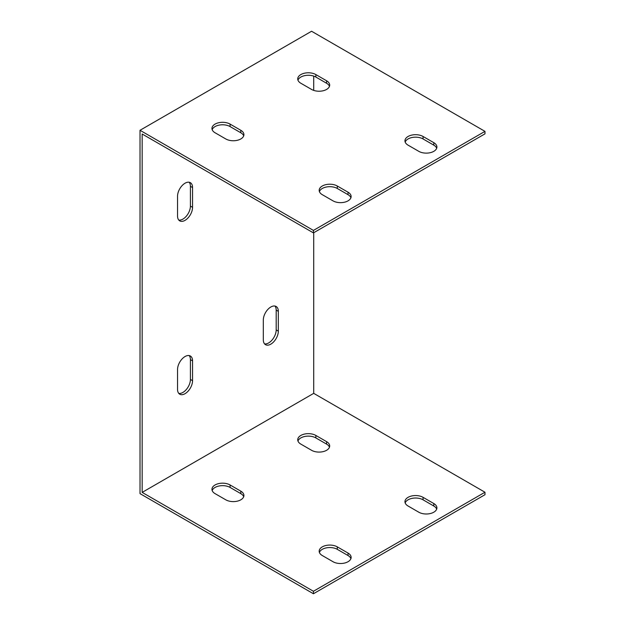 <?xml version="1.0" encoding="UTF-8"?>
<svg xmlns="http://www.w3.org/2000/svg" width="625" height="625" viewBox="0 0 625 625"><rect width="100%" height="100%" fill="white"/><g stroke="black" fill="none" stroke-linecap="round" stroke-linejoin="round"><path stroke-width="0.94" d="M484.977 492.234L313.43 591.273L142.164 492.391L313.711 393.352L484.977 492.234L484.977 494.711L313.43 593.75L140.023 493.633L140.023 130.289L311.57 31.25L484.977 131.367L313.43 230.414L140.023 130.289M322.289 555.531A10.617 6.125 180 0 1 319.18 551.203A10.617 6.125 180 0 1 325.734 545.539A10.617 6.125 180 0 1 337.297 546.867L348.023 553.055A10.617 6.125 180 0 1 351.133 557.391A10.617 6.125 180 0 1 344.578 563.055A10.617 6.125 180 0 1 333.016 561.727L322.289 555.531M408.063 506.008A10.617 6.125 180 0 1 404.953 501.68A10.617 6.125 180 0 1 411.508 496.016A10.617 6.125 180 0 1 423.078 497.344L433.797 503.539A10.617 6.125 180 0 1 436.906 507.867A10.617 6.125 180 0 1 430.352 513.531A10.617 6.125 180 0 1 418.789 512.203L408.063 506.008M300.844 444.109A10.617 6.125 180 0 1 297.734 439.773A10.617 6.125 180 0 1 304.289 434.117A10.617 6.125 180 0 1 315.859 435.445L326.578 441.633A10.617 6.125 180 0 1 329.688 445.969A10.617 6.125 180 0 1 323.133 451.625A10.617 6.125 180 0 1 311.57 450.297L300.844 444.109M215.07 493.633A10.617 6.125 180 0 1 211.961 489.297A10.617 6.125 180 0 1 218.516 483.641A10.617 6.125 180 0 1 230.086 484.969L240.805 491.156A10.617 6.125 180 0 1 243.914 495.492A10.617 6.125 180 0 1 237.359 501.148A10.617 6.125 180 0 1 225.797 499.82L215.07 493.633M313.711 232.727L313.711 393.352M313.711 76.102L313.711 90.391M142.164 492.391L142.164 134.008L313.43 232.891L313.43 230.414M177.547 196.203A10.617 6.125 -60 0 1 182.18 185.523A10.617 6.125 -60 0 1 190.359 182.68A10.617 6.125 -60 0 1 192.555 187.539L192.555 207.344A10.617 6.125 -60 0 1 187.922 218.031A10.617 6.125 -60 0 1 179.742 220.875A10.617 6.125 -60 0 1 177.547 216.016L177.547 196.203M263.32 320.008A10.617 6.125 -60 0 1 267.953 309.328A10.617 6.125 -60 0 1 276.133 306.484A10.617 6.125 -60 0 1 278.328 311.344L278.328 331.156A10.617 6.125 -60 0 1 273.695 341.836A10.617 6.125 -60 0 1 265.516 344.68A10.617 6.125 -60 0 1 263.32 339.82L263.32 320.008M177.547 369.531A10.617 6.125 -60 0 1 182.18 358.852A10.617 6.125 -60 0 1 190.359 356.008A10.617 6.125 -60 0 1 192.555 360.867L192.555 380.672A10.617 6.125 -60 0 1 187.922 391.359A10.617 6.125 -60 0 1 179.742 394.203A10.617 6.125 -60 0 1 177.547 389.344L177.547 369.531M178.781 220.062A10.617 6.125 120 0 0 186.469 216.016A10.617 6.125 120 0 0 190.414 206.109L190.414 186.297A10.617 6.125 120 0 0 189.18 182.25M264.555 343.867A10.617 6.125 120 0 0 272.242 339.82A10.617 6.125 120 0 0 276.188 329.914L276.188 310.109A10.617 6.125 120 0 0 274.953 306.055M178.781 393.391A10.617 6.125 120 0 0 186.469 389.344A10.617 6.125 120 0 0 190.414 379.438L190.414 359.625A10.617 6.125 120 0 0 189.18 355.578M350.914 558.625A10.617 6.125 -0 0 0 348.023 555.531L337.297 549.344A10.617 6.125 -0 0 0 326.75 547.805A10.617 6.125 -0 0 0 319.398 552.438M436.688 509.109A10.617 6.125 -0 0 0 433.797 506.016L423.078 499.82A10.617 6.125 -0 0 0 412.523 498.281A10.617 6.125 -0 0 0 405.172 502.914M329.469 447.203A10.617 6.125 -0 0 0 326.578 444.109L315.859 437.922A10.617 6.125 -0 0 0 305.305 436.383A10.617 6.125 -0 0 0 297.953 441.016M243.695 496.727A10.617 6.125 -0 0 0 240.805 493.633L230.086 487.437A10.617 6.125 -0 0 0 219.531 485.906A10.617 6.125 -0 0 0 212.18 490.539M484.977 131.367L484.977 133.844L313.43 232.891M350.914 197.766A10.617 6.125 0 0 0 348.023 194.672L337.297 188.477A10.617 6.125 0 0 0 326.75 186.945A10.617 6.125 0 0 0 319.398 191.578M436.688 148.242A10.617 6.125 0 0 0 433.797 145.148L423.078 138.961A10.617 6.125 0 0 0 412.523 137.422A10.617 6.125 0 0 0 405.172 142.055M329.469 86.344A10.617 6.125 0 0 0 326.578 83.25L315.859 77.055A10.617 6.125 0 0 0 305.305 75.523A10.617 6.125 0 0 0 297.953 80.156M243.695 135.867A10.617 6.125 0 0 0 240.805 132.766L230.086 126.578A10.617 6.125 0 0 0 219.531 125.039A10.617 6.125 0 0 0 212.18 129.672M322.289 194.672A10.617 6.125 180 0 1 319.18 190.336A10.617 6.125 180 0 1 325.734 184.68A10.617 6.125 180 0 1 337.297 186.008L348.023 192.195A10.617 6.125 180 0 1 351.133 196.531A10.617 6.125 180 0 1 344.578 202.188A10.617 6.125 180 0 1 333.016 200.859L322.289 194.672M408.063 145.148A10.617 6.125 180 0 1 404.953 140.812A10.617 6.125 180 0 1 411.508 135.156A10.617 6.125 180 0 1 423.078 136.484L433.797 142.672A10.617 6.125 180 0 1 436.906 147.008A10.617 6.125 180 0 1 430.352 152.664A10.617 6.125 180 0 1 418.789 151.336L408.063 145.148M300.844 83.25A10.617 6.125 180 0 1 297.734 78.914A10.617 6.125 180 0 1 304.289 73.25A10.617 6.125 180 0 1 315.859 74.578L326.578 80.773A10.617 6.125 180 0 1 329.688 85.102A10.617 6.125 180 0 1 323.133 90.766A10.617 6.125 180 0 1 311.57 89.438L300.844 83.25M215.07 132.766A10.617 6.125 180 0 1 211.961 128.438A10.617 6.125 180 0 1 218.516 122.773A10.617 6.125 180 0 1 230.086 124.102L240.805 130.289A10.617 6.125 180 0 1 243.914 134.625A10.617 6.125 180 0 1 237.359 140.289A10.617 6.125 180 0 1 225.797 138.961L215.07 132.766M313.43 591.273L313.43 593.75M348.023 553.055L348.023 555.531M348.023 192.195L348.023 194.672M337.297 546.867L337.297 549.344M337.297 186.008L337.297 188.477M433.797 503.539L433.797 506.016M433.797 142.672L433.797 145.148M423.078 497.344L423.078 499.82M423.078 136.484L423.078 138.961M326.578 444.109L326.578 441.633M326.578 83.25L326.578 80.773M315.859 437.922L315.859 435.445M315.859 77.055L315.859 74.578M240.805 493.633L240.805 491.156M240.805 132.766L240.805 130.289M230.086 487.437L230.086 484.969M230.086 126.578L230.086 124.102M190.414 186.297L192.555 187.539M190.414 206.109L192.555 207.344M276.188 310.109L278.328 311.344M276.188 329.914L278.328 331.156M190.414 359.625L192.555 360.867M190.414 379.438L192.555 380.672"/></g></svg>
